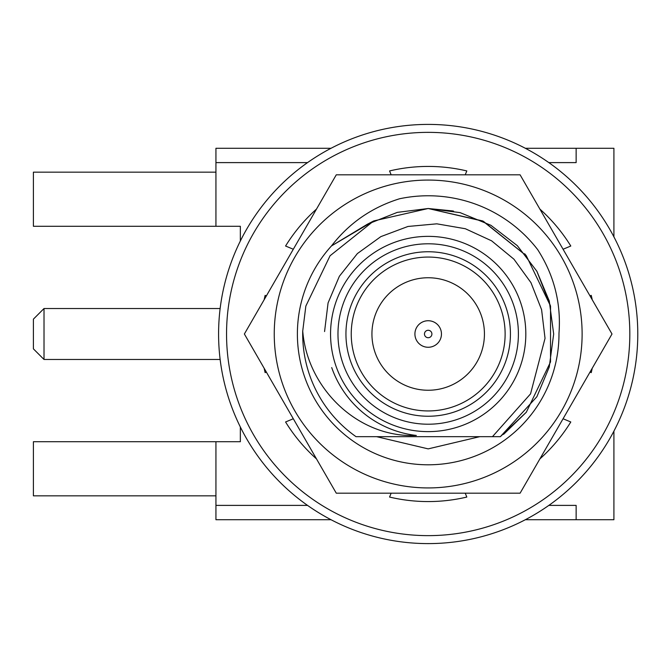 <?xml version="1.0" encoding="UTF-8"?>
<svg xmlns="http://www.w3.org/2000/svg" width="668" height="668" viewBox="0 0 668 668"><rect width="100%" height="100%" fill="white"/><g stroke="black" fill="none" stroke-linecap="round" stroke-linejoin="round"><path stroke-width="1" d="M285.57 421.984L293.302 418.752L285.57 421.984A167.568 167.568 0 0 0 316.498 458.916A167.568 167.568 0 0 1 285.57 421.984M266.382 372.118L265.129 372.627A167.568 167.568 0 0 1 264.161 368.268A167.568 167.568 0 0 0 265.129 372.627L266.382 372.118M264.161 299.732A167.568 167.568 0 0 1 265.129 295.373L266.382 295.882L265.129 295.373A167.568 167.568 0 0 0 264.161 299.732M293.302 249.248L285.57 246.016A167.568 167.568 0 0 1 316.498 209.084A167.568 167.568 0 0 0 285.57 246.016L293.302 249.248M391.147 174.816L389.561 170.941A167.568 167.568 0 0 1 466.815 170.941L465.229 174.816L466.815 170.941A167.568 167.568 0 0 0 389.561 170.941L391.147 174.816M539.878 209.084A167.568 167.568 0 0 1 570.798 246.016L563.066 249.248L570.798 246.016A167.568 167.568 0 0 0 539.878 209.084M589.994 295.882L591.247 295.373A167.568 167.568 0 0 1 592.215 299.732A167.568 167.568 0 0 0 591.247 295.373L589.994 295.882M592.215 368.268A167.568 167.568 0 0 1 591.247 372.627L589.994 372.118L591.247 372.627A167.568 167.568 0 0 0 592.215 368.268M563.066 418.752L570.798 421.984A167.568 167.568 0 0 1 539.878 458.916A167.568 167.568 0 0 0 570.798 421.984L563.066 418.752M465.229 493.184L466.815 497.059A167.568 167.568 0 0 1 389.561 497.059L391.147 493.184L389.561 497.059A167.568 167.568 0 0 0 466.815 497.059L465.229 493.184M428.188 543.602A209.602 209.602 0 0 0 609.7 229.199A209.602 209.602 0 0 0 246.667 229.199A209.602 209.602 0 0 0 428.188 543.602A209.602 209.602 0 0 0 609.7 229.199A209.602 209.602 0 0 0 246.667 229.199A209.602 209.602 0 0 0 428.188 543.602A209.602 209.602 0 0 0 609.7 229.199A209.602 209.602 0 0 0 246.667 229.199A209.602 209.602 0 0 0 428.188 543.602A209.602 209.602 0 0 0 609.7 229.199A209.602 209.602 0 0 0 246.667 229.199A209.602 209.602 0 0 0 428.188 543.602A209.602 209.602 0 0 0 609.7 229.199A209.602 209.602 0 0 0 246.667 229.199A209.602 209.602 0 0 0 428.188 543.602A209.602 209.602 0 0 0 609.7 229.199A209.602 209.602 0 0 0 246.667 229.199A209.602 209.602 0 0 0 428.188 543.602A209.602 209.602 0 0 0 609.7 229.199A209.602 209.602 0 0 0 246.667 229.199A209.602 209.602 0 0 0 428.188 543.602A209.602 209.602 0 0 0 609.7 229.199A209.602 209.602 0 0 0 246.667 229.199A209.602 209.602 0 0 0 428.188 543.602M33.4 334L33.4 348.855L44.013 359.467L220.139 359.467L44.013 359.467L44.013 334L44.013 359.467L33.4 348.855L33.4 319.145L33.4 334M44.013 308.532L44.013 334L44.013 308.532L220.139 308.532L44.013 308.532L33.4 319.145L44.013 308.532M33.4 495.84L33.4 441.715L215.939 441.715L215.939 519.721L331.027 519.721L215.939 519.721L215.939 505.392L307.539 505.392L215.939 505.392L215.939 441.715L240.346 441.715L240.346 426.986L240.346 441.715L33.4 441.715L33.4 495.84L215.939 495.84L33.4 495.84M33.4 226.285L33.4 172.16L215.939 172.16L33.4 172.16L33.4 226.285L240.346 226.285L215.939 226.285L215.939 162.608L215.939 226.285L33.4 226.285M613.909 519.721L613.909 431.161L613.909 519.721L576.142 519.721L576.142 505.392L548.837 505.392L576.142 505.392L576.142 519.721L525.34 519.721L613.909 519.721M613.909 236.839L613.909 148.279L525.34 148.279L576.142 148.279L576.142 162.608L548.837 162.608L576.142 162.608L576.142 148.279L613.909 148.279L613.909 236.839M240.346 241.014L240.346 226.285L240.346 241.014M215.939 148.279L215.939 162.608L307.539 162.608L215.939 162.608L215.939 148.279L331.027 148.279L215.939 148.279M484.434 334A56.246 56.246 0 0 1 400.065 382.714A56.246 56.246 0 0 1 400.065 285.286A56.246 56.246 0 0 1 484.434 334A56.246 56.246 0 0 1 400.065 382.714A56.246 56.246 0 0 1 400.065 285.286A56.246 56.246 0 0 1 484.434 334M428.188 337.716A3.716 3.716 0 0 1 424.472 334A3.716 3.716 0 0 1 428.188 330.284A3.716 3.716 0 0 1 431.904 334A3.716 3.716 0 0 1 428.188 337.716A3.716 3.716 0 0 1 424.472 334A3.716 3.716 0 0 1 428.188 330.284A3.716 3.716 0 0 1 431.904 334A3.716 3.716 0 0 1 428.188 337.716M441.456 334A13.268 13.268 0 0 1 421.55 345.49A13.268 13.268 0 0 1 421.55 322.51A13.268 13.268 0 0 1 441.456 334A13.268 13.268 0 0 1 421.55 345.49A13.268 13.268 0 0 1 421.55 322.51A13.268 13.268 0 0 1 441.456 334M376.66 436.68L428.188 448.879L479.716 436.68L428.188 448.879L376.66 436.68M452.795 210.946L428.188 208.508L373.738 220.933L367.325 224.256L373.738 220.933L428.188 208.508L482.638 220.933L526.3 255.752L550.532 306.078L550.532 361.922L526.3 412.248L503.538 434.35L526.3 412.248L550.532 361.922L550.532 306.078L526.3 255.752L482.638 220.933L428.188 208.508L373.738 220.933L331.47 245.941C349.105 223.12 371.817 207.397 399.606 198.755A138.226 138.226 0 0 1 537.673 249.623C554.123 275.258 561.22 303.147 558.982 333.299A130.803 130.803 0 0 1 381.303 456.11A130.803 130.803 0 0 1 331.47 245.941C349.105 223.12 371.817 207.397 399.606 198.755A138.226 138.226 0 0 1 537.673 249.623C554.123 275.258 561.22 303.147 558.982 333.299A130.803 130.803 0 0 1 381.303 456.11A130.803 130.803 0 0 1 331.47 245.941L367.325 224.256L397.285 212.374L428.188 208.508L460.11 212.633L490.93 225.316L517.324 245.665L536.863 271.25L549.255 300.967L553.68 334L549.255 367.033L536.863 396.75L500.34 436.68L414.26 436.68L500.34 436.68L526.3 412.248L550.532 361.922L550.532 306.078L526.3 255.752L482.638 220.933L428.188 208.508L373.738 220.933L330.075 255.752L305.844 306.078L302.729 331.044C307.305 388.45 357.99 438.066 416.348 435.461C357.99 438.066 307.305 388.45 302.729 331.044A125.492 125.492 0 0 0 356.036 436.68L492.45 436.68L530.551 393.878L545.038 338.35L541.589 309.676L530.968 282.673L513.951 259.209L491.606 240.822L465.354 228.74L436.822 223.83L407.998 226.46L380.86 236.622L357.38 253.581L339.361 276.285L328.071 302.93L324.564 331.562L328.071 302.93L339.361 276.285L357.38 253.581L380.86 236.622L407.998 226.46L436.822 223.83L465.354 228.74L491.606 240.822L513.951 259.209L530.968 282.673L541.589 309.676L545.038 338.35L530.551 393.878L492.45 436.68L356.036 436.68A125.492 125.492 0 0 1 302.729 331.044L305.844 306.078L330.075 255.752L373.738 220.933L428.188 208.508L482.638 220.933L526.3 255.752L550.532 306.078L550.532 361.922L526.3 412.248L500.34 436.68L536.863 396.75L549.255 367.033L553.68 334L549.255 300.967L536.863 271.25L517.324 245.665L490.93 225.316L460.11 212.633L428.188 208.508L397.285 212.374L367.325 224.256L373.738 220.933L428.188 208.508L482.638 220.933L428.188 208.508L373.738 220.933L367.325 224.256L373.738 220.933L428.188 208.508L482.605 220.924M428.188 180.068A153.932 153.932 0 0 1 582.12 334A153.932 153.932 0 0 1 428.188 487.932A153.932 153.932 0 0 1 274.247 334A153.932 153.932 0 0 1 428.188 180.068A153.932 153.932 0 0 1 582.12 334A153.932 153.932 0 0 1 428.188 487.932A153.932 153.932 0 0 1 274.247 334A153.932 153.932 0 0 1 428.188 180.068M612.005 334L520.096 493.184L336.28 493.184L244.371 334L336.28 174.816L520.096 174.816L612.005 334L520.096 493.184L336.28 493.184L244.371 334L336.28 174.816L520.096 174.816L612.005 334M524.681 253.765L526.3 255.752L550.532 306.078L550.532 361.922L526.3 412.248L503.714 434.217L526.3 412.248L550.532 361.922L550.532 306.078L526.3 255.752L524.681 253.765M503.714 434.217L526.3 412.248L550.532 361.922L550.532 306.078L536.847 271.225L550.532 306.078L526.3 255.752L483.34 221.275L526.3 255.752L550.532 306.078L550.532 361.922L526.3 412.248L503.538 434.35M416.348 435.461A102.146 102.146 0 0 1 331.712 367.575A102.146 102.146 0 0 0 416.348 435.461M505.125 334A76.937 76.937 0 0 1 428.188 410.937A76.937 76.937 0 0 1 351.243 334A76.937 76.937 0 0 1 428.188 257.063A76.937 76.937 0 0 1 505.125 334A76.937 76.937 0 0 1 428.188 410.937A76.937 76.937 0 0 1 351.243 334A76.937 76.937 0 0 1 428.188 257.063A76.937 76.937 0 0 1 505.125 334M428.188 251.752A82.248 82.248 0 0 1 499.413 375.124A82.248 82.248 0 0 1 356.962 375.124A82.248 82.248 0 0 1 428.188 251.752A82.248 82.248 0 0 1 499.413 375.124A82.248 82.248 0 0 1 356.962 375.124A82.248 82.248 0 0 1 428.188 251.752M428.188 243.795A90.205 90.205 0 0 1 506.311 379.107A90.205 90.205 0 0 1 350.065 379.107A90.205 90.205 0 0 1 428.188 243.795A90.205 90.205 0 0 1 506.311 379.107A90.205 90.205 0 0 1 350.065 379.107A90.205 90.205 0 0 1 428.188 243.795M428.188 236.363A97.637 97.637 0 0 1 512.74 382.814A97.637 97.637 0 0 1 343.636 382.814A97.637 97.637 0 0 1 428.188 236.363A97.637 97.637 0 0 1 512.74 382.814A97.637 97.637 0 0 1 343.636 382.814A97.637 97.637 0 0 1 428.188 236.363M453.555 211.096L428.188 208.508L483.29 221.25M428.188 535.636A201.636 201.636 0 0 0 602.812 233.182A201.636 201.636 0 0 0 253.564 233.182A201.636 201.636 0 0 0 428.188 535.636A201.636 201.636 0 0 0 602.812 233.182A201.636 201.636 0 0 0 253.564 233.182A201.636 201.636 0 0 0 428.188 535.636"/></g></svg>
